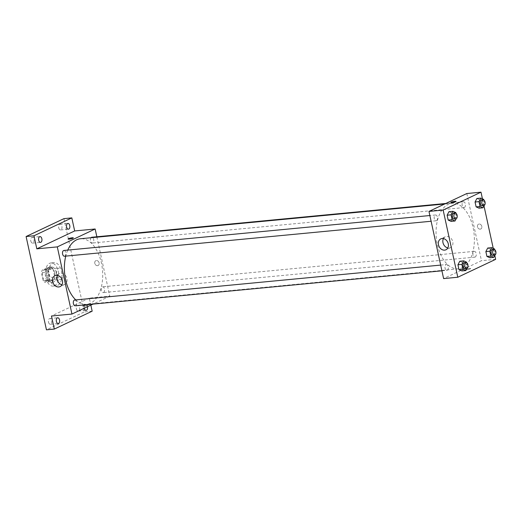 <?xml version="1.0" encoding="UTF-8"?>
<svg xmlns="http://www.w3.org/2000/svg" width="522" height="522" viewBox="0 0 522 522"><rect width="100%" height="100%" fill="white"/><g stroke="black" fill="none" stroke-linecap="round" stroke-linejoin="round"><path stroke-width="0.39" stroke-dasharray="2.61 1.96" d="M61.139 279.381A5.807 3.354 84.5 0 0 63.182 272.869A5.807 3.354 84.5 0 0 59.371 267.995A5.807 3.354 84.5 0 0 56.585 274.096A5.807 3.354 84.5 0 0 60.474 279.564A5.807 3.354 84.5 0 0 61.139 279.381M46.967 280.732A5.807 3.354 84.5 0 0 49.009 274.226A5.807 3.354 84.5 0 0 45.192 269.352A5.807 3.354 84.5 0 0 42.413 275.453A5.807 3.354 84.5 0 0 46.301 280.914A5.807 3.354 84.5 0 0 46.967 280.732M43.182 280.673L41.473 272.823A7.497 4.326 84.5 0 1 42.21 270.115L46.634 268.021A7.497 4.326 84.5 0 1 48.305 269.593L50.021 277.443A7.497 4.326 84.5 0 1 49.283 280.151L44.853 282.245A7.497 4.326 84.5 0 1 43.182 280.673L47.913 280.223L46.197 272.373L41.473 272.823M48.305 269.593L53.029 269.137L54.745 276.993L50.021 277.443M49.283 280.151L54.007 279.701L49.583 281.795L44.853 282.245M54.007 279.701A7.497 4.326 84.5 0 0 54.745 276.993M53.029 269.137A7.497 4.326 84.5 0 0 51.365 267.571L46.634 268.021M46.197 272.373A7.497 4.326 84.5 0 1 46.934 269.665L51.365 267.571M47.913 280.223A7.497 4.326 84.5 0 0 49.583 281.795M54.679 272.693A7.745 4.47 -95.5 0 1 51.208 282.395A7.745 4.47 -95.5 0 1 46.021 275.107A7.745 4.47 -95.5 0 1 49.734 266.97A7.745 4.47 -95.5 0 1 54.679 272.693M56.252 272.543A7.745 4.47 84.5 0 0 51.313 266.82A7.745 4.47 84.5 0 0 47.6 274.957A7.745 4.47 84.5 0 0 52.781 282.245A7.745 4.47 84.5 0 0 53.675 281.997A7.745 4.47 84.5 0 0 56.252 272.543M46.934 269.665L42.21 270.115M54.484 285.73A11.621 6.701 84.5 0 0 58.568 272.712A11.621 6.701 84.5 0 0 50.941 262.964A11.621 6.701 84.5 0 0 45.375 275.166A11.621 6.701 84.5 0 0 53.153 286.102A11.621 6.701 84.5 0 0 54.484 285.73M57.635 285.43A11.621 6.701 84.5 0 0 61.72 272.412A11.621 6.701 84.5 0 0 54.092 262.664A11.621 6.701 84.5 0 0 48.52 274.866A11.621 6.701 84.5 0 0 56.298 285.802A11.621 6.701 84.5 0 0 57.635 285.43M30.805 240.994A2.904 1.677 84.5 0 0 32.658 243.141A2.904 1.677 84.5 0 0 34.054 240.087A2.904 1.677 84.5 0 0 32.11 237.353A2.904 1.677 84.5 0 0 30.805 240.994M48.507 322.159A2.904 1.677 84.5 0 0 50.36 324.306A2.904 1.677 84.5 0 0 51.75 321.252A2.904 1.677 84.5 0 0 49.805 318.524A2.904 1.677 84.5 0 0 48.507 322.159M76.427 308.959A2.904 1.677 84.5 0 0 78.28 311.105A2.904 1.677 84.5 0 0 79.677 308.058A2.904 1.677 84.5 0 0 77.732 305.324A2.904 1.677 84.5 0 0 76.427 308.959M58.732 227.794A2.904 1.677 84.5 0 0 60.585 229.941A2.904 1.677 84.5 0 0 61.974 226.887A2.904 1.677 84.5 0 0 60.03 224.153A2.904 1.677 84.5 0 0 58.732 227.794M63.952 218.64L84.29 311.934L46.445 329.826M92.166 311.184L84.29 311.934M96.844 236.779L109.79 296.17L89.321 298.121L90.848 305.122M97.516 265.672A2.662 2.127 -115.3 0 0 98.097 265.515A2.662 2.127 -115.3 0 0 98.88 262.201A2.662 2.127 -115.3 0 0 95.82 260.7A2.662 2.127 -115.3 0 0 94.893 263.669A2.662 2.127 -115.3 0 0 97.516 265.672A2.662 2.127 -115.3 0 0 98.09 265.515A2.662 2.127 -115.3 0 0 98.88 262.201A2.662 2.127 -115.3 0 0 95.82 260.7A2.662 2.127 -115.3 0 0 94.887 263.669A2.662 2.127 -115.3 0 0 97.516 265.672M87.461 306.721L87.461 306.721A2.904 1.677 -95.5 0 0 85.608 304.574A2.904 1.677 -95.5 0 0 84.303 308.208A2.904 1.677 -95.5 0 1 84.303 308.208M89.321 298.121L51.469 316.012M75.775 299.909A32.925 18.994 84.5 0 0 86.672 304.3A32.925 18.994 84.5 0 0 90.463 303.249A32.925 18.994 84.5 0 0 102.031 266.37A32.925 18.994 84.5 0 0 80.414 238.75M67.756 250.084A32.925 18.994 84.5 0 0 65.746 256.113M109.79 296.17L93.001 304.104M64.454 256.237A2.904 1.677 84.5 0 0 64.787 256.145A2.904 1.677 84.5 0 0 65.811 252.889A2.904 1.677 84.5 0 0 63.906 250.456M103.519 292.503A2.904 1.677 84.5 0 0 104.537 289.253A2.904 1.677 84.5 0 0 102.632 286.813A2.904 1.677 84.5 0 0 101.242 289.867A2.904 1.677 84.5 0 0 103.186 292.601A2.904 1.677 84.5 0 0 103.519 292.503M91.017 237.738A2.904 1.677 84.5 0 0 90.567 241.066A2.904 1.677 84.5 0 0 92.381 243.037A2.904 1.677 84.5 0 0 92.714 242.945A2.904 1.677 84.5 0 0 93.732 239.696A2.904 1.677 84.5 0 0 91.826 237.256M74.711 300.013A2.904 1.677 -95.5 0 1 76.656 302.747A2.904 1.677 -95.5 0 1 75.259 305.794M87.52 305.435A2.662 0.444 -12.3 0 0 87.957 305.07A2.662 0.444 -12.3 0 0 85.262 305.207A2.662 0.444 -12.3 0 0 82.75 306.205A2.662 0.444 -12.3 0 0 84.642 306.225A2.662 0.444 -12.3 0 0 87.52 305.435A2.662 0.444 -12.3 0 0 87.957 305.07A2.662 0.444 -12.3 0 0 85.262 305.207A2.662 0.444 -12.3 0 0 82.75 306.205A2.662 0.444 -12.3 0 0 84.642 306.225A2.662 0.444 -12.3 0 0 87.52 305.429M73.308 237.901L73.308 237.901A2.662 0.444 167.7 0 1 70.803 238.9A2.662 0.444 167.7 0 1 68.108 239.037L68.108 239.03M57.57 275.414A6.029 4.822 64.7 0 1 59.449 273.574A6.029 4.822 64.7 0 1 66.385 276.967A6.029 4.822 64.7 0 1 64.597 284.477A6.029 4.822 64.7 0 1 63.292 284.836A6.029 4.822 64.7 0 1 61.987 284.758M462.133 267.779A32.925 18.994 84.5 0 0 473.708 230.907A32.925 18.994 84.5 0 0 452.091 203.28A32.925 18.994 84.5 0 0 436.307 237.862A32.925 18.994 84.5 0 0 458.342 268.837A32.925 18.994 84.5 0 0 462.133 267.779M446.049 264.641A2.904 1.677 -95.5 0 1 446.382 264.543A2.904 1.677 -95.5 0 1 448.326 267.277A2.904 1.677 -95.5 0 1 446.936 270.331A2.904 1.677 -95.5 0 1 445.025 267.89A2.904 1.677 -95.5 0 1 446.049 264.641M464.384 207.482A2.904 1.677 84.5 0 0 465.409 204.226A2.904 1.677 84.5 0 0 463.503 201.792A2.904 1.677 84.5 0 0 462.107 204.839A2.904 1.677 84.5 0 0 464.051 207.573A2.904 1.677 84.5 0 0 464.384 207.482M475.19 257.039A2.904 1.677 84.5 0 0 476.214 253.783A2.904 1.677 84.5 0 0 474.309 251.35A2.904 1.677 84.5 0 0 472.912 254.397A2.904 1.677 84.5 0 0 474.857 257.131A2.904 1.677 84.5 0 0 475.19 257.039M436.464 220.675A2.904 1.677 84.5 0 0 437.482 217.426A2.904 1.677 84.5 0 0 435.576 214.986A2.904 1.677 84.5 0 0 434.187 218.039A2.904 1.677 84.5 0 0 436.131 220.773A2.904 1.677 84.5 0 0 436.464 220.675M466.818 193.531L481.467 260.7L443.615 278.591M482.445 198.836L483.972 205.825M493.251 248.394L494.778 255.382M495.639 259.349L481.467 260.7M480.214 229.158A2.662 2.127 -115.3 0 0 480.795 228.995A2.662 2.127 -115.3 0 0 481.578 225.68A2.662 2.127 -115.3 0 0 478.517 224.179A2.662 2.127 -115.3 0 0 477.591 227.155A2.662 2.127 -115.3 0 0 480.214 229.158A2.662 2.127 -115.3 0 0 480.795 228.995A2.662 2.127 -115.3 0 0 481.578 225.68A2.662 2.127 -115.3 0 0 478.517 224.179A2.662 2.127 -115.3 0 0 477.591 227.155A2.662 2.127 -115.3 0 0 480.214 229.158M448.972 211.678L451.863 212.983L452.92 217.831L451.086 221.374L452.92 217.831L451.863 212.983L448.972 211.678M487.698 248.041L490.595 249.346L491.652 254.194L489.812 257.738L491.652 254.194L490.595 249.346L487.698 248.041M476.893 198.484L479.79 199.789L480.847 204.637L479.007 208.174L480.847 204.637L479.79 199.789L476.893 198.484M459.778 261.235L462.668 262.546L463.725 267.394L461.892 270.931L463.725 267.394L462.668 262.546L459.778 261.235M470.218 268.915A2.662 0.444 -12.3 0 0 470.655 268.556A2.662 0.444 -12.3 0 0 467.96 268.686A2.662 0.444 -12.3 0 0 465.448 269.685A2.662 0.444 -12.3 0 0 467.34 269.704A2.662 0.444 -12.3 0 0 470.218 268.915A2.662 0.444 -12.3 0 0 470.655 268.549A2.662 0.444 -12.3 0 0 467.96 268.686A2.662 0.444 -12.3 0 0 465.448 269.685A2.662 0.444 -12.3 0 0 467.34 269.704A2.662 0.444 -12.3 0 0 470.218 268.915M456.006 201.381L456.006 201.381A2.662 0.444 167.7 0 1 453.501 202.379A2.662 0.444 167.7 0 1 450.806 202.516L450.806 202.516M443.419 238.593A6.029 4.822 64.7 0 1 445.292 236.753A6.029 4.822 64.7 0 1 452.228 240.146A6.029 4.822 64.7 0 1 450.447 247.656A6.029 4.822 64.7 0 1 449.135 248.015A6.029 4.822 64.7 0 1 447.837 247.937M466.753 262.84L467.666 267.016L466.968 268.354M465.043 268.602A2.904 1.677 84.5 0 0 465.383 268.51A2.904 1.677 84.5 0 0 466.4 265.254A2.904 1.677 84.5 0 0 464.495 262.82M466.609 262.168L462.668 262.546M467.666 267.016L463.725 267.394M455.947 213.283L456.861 217.459L456.163 218.79M454.238 219.044A2.904 1.677 84.5 0 0 454.577 218.953A2.904 1.677 84.5 0 0 455.595 215.697A2.904 1.677 84.5 0 0 453.69 213.257M455.804 212.611L451.863 212.983M456.861 217.459L452.92 217.831M494.68 249.647L495.587 253.816L494.895 255.154M492.97 255.402A2.904 1.677 84.5 0 0 493.303 255.31A2.904 1.677 84.5 0 0 494.327 252.054A2.904 1.677 84.5 0 0 492.416 249.62M494.53 248.968L490.595 249.346M495.587 253.816L491.652 254.194M483.874 200.083L484.781 204.259L484.09 205.596M482.165 205.844A2.904 1.677 84.5 0 0 482.498 205.753A2.904 1.677 84.5 0 0 483.522 202.497A2.904 1.677 84.5 0 0 481.61 200.063M483.724 199.411L479.79 199.789M484.781 204.259L480.847 204.637M46.301 280.914L60.474 279.564M45.192 269.352L59.371 267.995M51.313 266.82L49.734 266.97M52.781 282.245L51.208 282.395M54.092 262.664L50.941 262.964M56.298 285.802L53.153 286.102M60.585 229.941L68.46 229.191M60.03 224.153L67.906 223.403M78.28 311.105L86.156 310.355M77.732 305.324L85.608 304.574M50.36 324.306L58.236 323.555M49.805 318.524L57.681 317.774M32.658 243.141L40.533 242.384M32.11 237.353L39.985 236.603M59.449 273.574L54.954 275.694M64.597 284.477L60.108 286.598M452.091 203.28L444.685 203.991M458.342 268.837L86.672 304.3M441.919 270.807L446.936 270.331M440.672 265.091L446.382 264.543M463.503 201.792L445.762 203.482M464.051 207.573L92.381 243.037M474.309 251.35L102.632 286.813M474.857 257.131L103.186 292.601M435.576 214.986L429.867 215.534M436.131 220.773L431.113 221.25M445.292 236.753L440.803 238.874M450.447 247.656L445.958 249.777"/><path stroke-width="0.78" d="M90.848 305.122L92.166 311.184L54.314 329.075L46.445 329.826L26.1 236.525L63.952 218.64L71.821 217.889L74.672 230.946L95.148 228.995L96.844 236.779M87.461 306.721A2.904 1.677 -95.5 0 1 86.156 310.355A2.904 1.677 -95.5 0 1 84.303 308.215M59.534 319.914A2.904 1.677 -95.5 0 1 58.236 323.555A2.904 1.677 -95.5 0 1 56.383 321.408A2.904 1.677 -95.5 0 1 57.681 317.774A2.904 1.677 -95.5 0 1 59.534 319.914M54.314 329.075L51.469 316.012L71.945 314.055L57.296 246.886L36.821 248.837L33.976 235.774L26.1 236.525M58.797 286.956A6.029 4.822 64.7 0 1 52.852 282.422A6.029 4.822 64.7 0 1 54.954 275.694A6.029 4.822 64.7 0 1 61.89 279.087A6.029 4.822 64.7 0 1 60.108 286.598A6.029 4.822 64.7 0 1 58.797 286.956M33.976 235.774L71.821 217.889M41.838 238.75A2.904 1.677 -95.5 0 1 40.533 242.384A2.904 1.677 -95.5 0 1 38.68 240.237A2.904 1.677 -95.5 0 1 39.985 236.603A2.904 1.677 -95.5 0 1 41.838 238.75M69.759 225.55A2.904 1.677 -95.5 0 1 68.46 229.191A2.904 1.677 -95.5 0 1 66.607 227.044A2.904 1.677 -95.5 0 1 67.906 223.403A2.904 1.677 -95.5 0 1 69.759 225.55M36.821 248.837L74.672 230.946M444.685 203.991L80.414 238.75A32.925 18.994 84.5 0 0 67.756 250.084M65.746 256.113A32.925 18.994 84.5 0 0 75.775 299.909M57.296 246.886L95.148 228.995M93.001 304.104L71.945 314.055M429.867 215.534L63.906 250.456A2.904 1.677 84.5 0 0 62.509 253.503A2.904 1.677 84.5 0 0 64.454 256.237L431.113 221.25M445.762 203.482L91.826 237.256A2.904 1.677 84.5 0 0 91.017 237.738M441.919 270.807L75.259 305.794A2.904 1.677 -95.5 0 1 73.354 303.36A2.904 1.677 -95.5 0 1 74.372 300.104A2.904 1.677 -95.5 0 1 74.711 300.013L440.672 265.091M68.108 239.037A2.662 0.444 167.7 0 1 68.545 238.671A2.662 0.444 167.7 0 1 71.416 237.882A2.662 0.444 167.7 0 1 73.308 237.901A2.662 0.444 167.7 0 1 70.803 238.9A2.662 0.444 167.7 0 1 68.108 239.03A2.662 0.444 167.7 0 1 68.545 238.671A2.662 0.444 167.7 0 1 71.416 237.882A2.662 0.444 167.7 0 1 73.308 237.901M61.987 284.758A6.029 4.822 64.7 0 1 57.57 275.414M494.778 255.382L495.639 259.349L457.787 277.241L443.615 278.591L428.967 211.417L466.818 193.531L480.99 192.174L482.445 198.836M483.972 205.825L493.251 248.394M456.163 218.79L455.021 221.002L451.086 221.374L448.189 220.069L447.132 215.221L448.972 211.678L452.907 211.306L455.804 212.611L455.947 213.283M494.882 255.16A2.904 1.677 84.5 0 0 495.9 251.904A2.904 1.677 84.5 0 0 493.995 249.47A2.904 1.677 84.5 0 0 492.598 252.524A2.904 1.677 84.5 0 0 494.543 255.251A2.904 1.677 84.5 0 0 494.882 255.16L493.753 257.359L489.812 257.738L486.922 256.433L485.865 251.584L487.698 248.041L491.639 247.663L494.53 248.968L494.68 249.647M457.787 277.241L443.145 210.066L480.99 192.174M484.09 205.596L482.948 207.802L479.007 208.174L476.116 206.869L475.059 202.021L476.893 198.484L480.834 198.106L483.724 199.411L483.874 200.083M466.968 268.354L465.826 270.559L461.892 270.931L458.995 269.626L457.938 264.778L459.778 261.235L463.712 260.863L466.609 262.168L466.753 262.84M443.145 210.066L428.967 211.417M444.646 250.136A6.029 4.822 64.7 0 1 438.702 245.608A6.029 4.822 64.7 0 1 440.803 238.874A6.029 4.822 64.7 0 1 447.739 242.267A6.029 4.822 64.7 0 1 445.958 249.777A6.029 4.822 64.7 0 1 444.646 250.136M450.806 202.516A2.662 0.444 167.7 0 1 451.243 202.158A2.662 0.444 167.7 0 1 454.114 201.362A2.662 0.444 167.7 0 1 456.006 201.381A2.662 0.444 167.7 0 1 453.501 202.379A2.662 0.444 167.7 0 1 450.806 202.516A2.662 0.444 167.7 0 1 451.243 202.151A2.662 0.444 167.7 0 1 454.114 201.362A2.662 0.444 167.7 0 1 456.006 201.381M447.837 247.937A6.029 4.822 64.7 0 1 443.419 238.593M465.826 270.559L462.929 269.254L461.872 264.406L463.712 260.863M466.068 262.67L464.495 262.82A2.904 1.677 84.5 0 0 463.099 265.868A2.904 1.677 84.5 0 0 465.043 268.602L466.622 268.452A2.904 1.677 84.5 0 0 466.955 268.36A2.904 1.677 84.5 0 0 467.973 265.104A2.904 1.677 84.5 0 0 466.068 262.67A2.904 1.677 84.5 0 0 464.678 265.718A2.904 1.677 84.5 0 0 466.622 268.452M461.892 270.931L458.995 269.626L457.938 264.778L459.778 261.235M462.929 269.254L458.995 269.626M461.872 264.406L457.938 264.778M455.021 221.002L452.124 219.69L451.067 214.842L452.907 211.306M455.262 213.107L453.69 213.257A2.904 1.677 84.5 0 0 452.293 216.31A2.904 1.677 84.5 0 0 454.238 219.044L455.817 218.894A2.904 1.677 84.5 0 0 456.15 218.803A2.904 1.677 84.5 0 0 457.168 215.547A2.904 1.677 84.5 0 0 455.262 213.107A2.904 1.677 84.5 0 0 453.872 216.16A2.904 1.677 84.5 0 0 455.817 218.894M451.086 221.374L448.189 220.069L447.132 215.221L448.972 211.678M452.124 219.69L448.189 220.069M451.067 214.842L447.132 215.221M493.753 257.359L490.856 256.054L489.799 251.206L491.639 247.663M493.995 249.47L492.416 249.62A2.904 1.677 84.5 0 0 491.026 252.674A2.904 1.677 84.5 0 0 492.97 255.402L494.543 255.251M489.812 257.738L486.922 256.433L485.865 251.584L487.698 248.041M490.856 256.054L486.922 256.433M489.799 251.206L485.865 251.584M482.948 207.802L480.051 206.497L478.994 201.649L480.834 198.106M483.189 199.913L481.61 200.063A2.904 1.677 84.5 0 0 480.22 203.11A2.904 1.677 84.5 0 0 482.165 205.844L483.737 205.694A2.904 1.677 84.5 0 0 484.07 205.603A2.904 1.677 84.5 0 0 485.095 202.347A2.904 1.677 84.5 0 0 483.189 199.913A2.904 1.677 84.5 0 0 481.793 202.96A2.904 1.677 84.5 0 0 483.737 205.694M479.007 208.174L476.116 206.869L475.059 202.021L476.893 198.484M480.051 206.497L476.116 206.869M478.994 201.649L475.059 202.021"/></g></svg>
